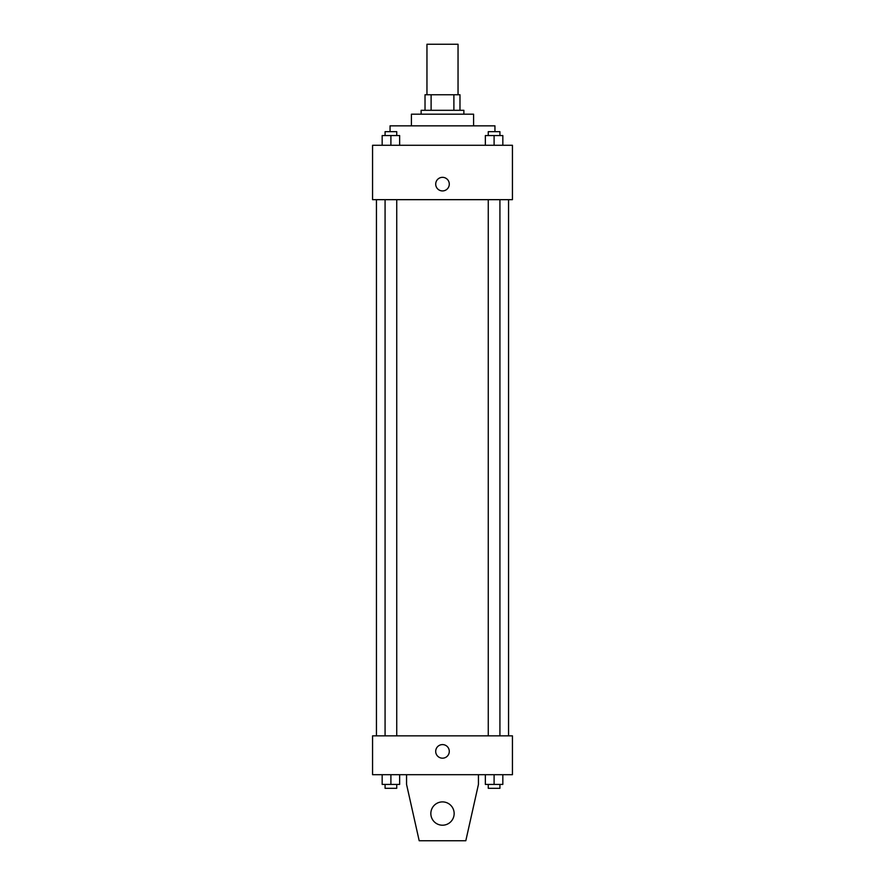 <?xml version="1.0" encoding="UTF-8"?>
<svg xmlns="http://www.w3.org/2000/svg" width="885" height="885" viewBox="0 0 885 885"><rect width="100%" height="100%" fill="white"/><g stroke="black" fill="none" stroke-linecap="round" stroke-linejoin="round"><path stroke-width="1.33" d="M458.043 94.761L458.043 44.25L426.957 44.25L426.957 94.761M431.106 110.304L431.106 94.761L425.021 94.761L425.021 110.304L425.021 94.761M431.106 94.761L459.979 94.761L459.979 110.304M453.894 110.304L453.894 94.761M421.127 114.187L421.127 110.304L463.873 110.304L463.873 114.187M411.414 125.847L411.414 114.187L473.586 114.187L473.586 125.847M390.053 131.666L390.053 125.847L494.947 125.847L494.947 131.666M372.563 145.273L512.437 145.273L512.437 199.667L372.563 199.667L372.563 145.273M442.5 190.928A6.803 6.803 0 0 1 436.615 180.728A6.803 6.803 0 0 1 448.385 180.728A6.803 6.803 0 0 1 442.5 190.928M372.563 735.844L512.437 735.844L512.437 774.696L372.563 774.696L372.563 735.844M435.697 751.387A6.803 6.803 0 0 1 445.896 745.502A6.803 6.803 0 0 1 445.896 757.272A6.803 6.803 0 0 1 435.697 751.387M478.442 774.696L478.442 784.409L465.809 840.75L419.191 840.75L406.558 784.409L406.558 774.696M430.84 813.547A11.66 11.66 0 0 1 448.33 803.458A11.66 11.66 0 0 1 448.33 823.647A11.66 11.66 0 0 1 430.84 813.547M485.356 145.273L485.356 135.56L502.835 135.56L502.835 145.273L502.835 135.56M494.095 145.273L494.095 135.56M499.925 135.56L499.925 131.666L488.266 131.666L488.266 135.56M382.165 145.273L382.165 135.56L399.644 135.56L399.644 145.273L399.644 135.56M390.904 145.273L390.904 135.56M396.734 135.56L396.734 131.666L385.075 131.666L385.075 135.56M485.356 774.696L485.356 784.409L502.835 784.409L502.835 774.696L502.835 784.409M494.095 784.409L494.095 774.696M499.925 784.409L499.925 788.303L488.266 788.303L488.266 784.409M382.165 774.696L382.165 784.409L399.644 784.409L399.644 774.696L399.644 784.409M390.904 784.409L390.904 774.696M396.734 784.409L396.734 788.303L385.075 788.303L385.075 784.409M508.554 735.844L508.554 199.667M376.446 735.844L376.446 199.667M488.266 199.667L488.266 735.844M499.925 199.667L499.925 735.844M396.734 735.844L396.734 199.667M385.075 735.844L385.075 199.667"/></g></svg>

